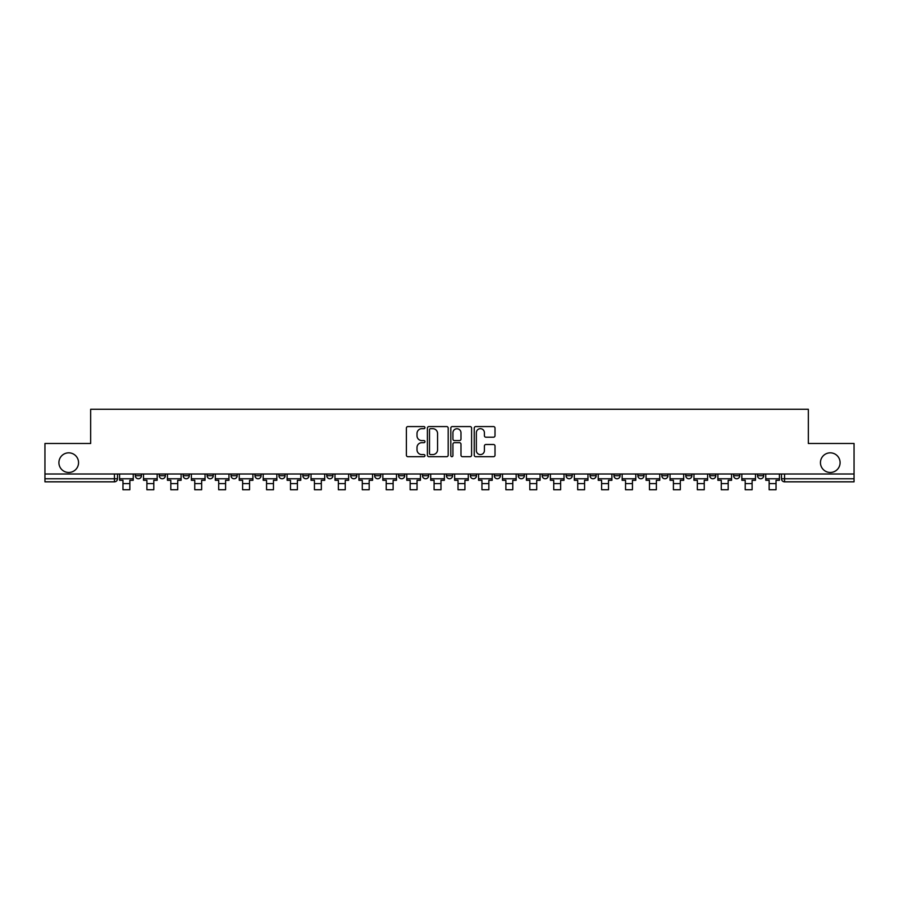 <?xml version="1.0" encoding="UTF-8"?>
<svg xmlns="http://www.w3.org/2000/svg" width="899" height="899" viewBox="0 0 899 899"><rect width="100%" height="100%" fill="white"/><g stroke="black" fill="none" stroke-linecap="round" stroke-linejoin="round"><path stroke-width="1.35" d="M424.957 427.632A1.056 1.056 0 0 0 423.901 426.576L407.899 426.576A1.506 1.506 0 0 0 406.393 428.081L406.393 455.186A1.506 1.506 0 0 0 407.899 456.692L423.901 456.692A1.056 1.056 0 0 0 424.957 455.647A1.056 1.056 0 0 0 423.901 454.591L421.833 454.591A4.821 4.821 0 0 1 417.012 449.77L417.012 447.511A4.821 4.821 0 0 1 421.833 442.69L423.901 442.69A1.056 1.056 0 0 0 424.957 441.634A1.056 1.056 0 0 0 423.901 440.589L421.833 440.589A4.821 4.821 0 0 1 417.012 435.768L417.012 433.509A4.821 4.821 0 0 1 421.833 428.688L423.901 428.688A1.056 1.056 0 0 0 424.957 427.632M820.45 462.659A9.822 9.822 0 0 0 830.271 472.469A9.822 9.822 0 0 0 840.093 462.659A9.822 9.822 0 0 0 830.271 452.838A9.822 9.822 0 0 0 820.45 462.659M58.907 462.659A9.822 9.822 0 0 0 68.729 472.469A9.822 9.822 0 0 0 78.55 462.659A9.822 9.822 0 0 0 68.729 452.838A9.822 9.822 0 0 0 58.907 462.659M757.554 474.009L757.554 475.695L763.689 475.695A3.068 3.068 0 0 1 760.621 478.762A3.068 3.068 0 0 1 757.554 475.695L757.554 474.009M613.961 474.009L613.961 475.695L620.096 475.695A3.068 3.068 0 0 1 617.029 478.762A3.068 3.068 0 0 1 613.961 475.695L613.961 474.009M590.025 474.009L590.025 475.695L596.161 475.695A3.068 3.068 0 0 1 593.093 478.762A3.068 3.068 0 0 1 590.025 475.695L590.025 474.009M566.089 474.009L566.089 475.695L572.236 475.695A3.068 3.068 0 0 1 569.157 478.762A3.068 3.068 0 0 1 566.089 475.695L566.089 474.009M518.229 474.009L518.229 475.695L524.364 475.695A3.068 3.068 0 0 1 521.296 478.762A3.068 3.068 0 0 1 518.229 475.695L518.229 474.009M470.368 475.695L470.368 474.009L470.368 475.695A3.068 3.068 0 0 0 473.436 478.762A3.068 3.068 0 0 1 470.368 475.695L476.504 475.695A3.068 3.068 0 0 1 473.436 478.762A3.068 3.068 0 0 0 476.504 475.695L476.504 474.009L476.504 475.695M446.432 475.695L446.432 474.009L446.432 475.695A3.068 3.068 0 0 0 449.5 478.762A3.068 3.068 0 0 1 446.432 475.695L452.568 475.695A3.068 3.068 0 0 1 449.5 478.762M422.496 475.695L422.496 474.009L422.496 475.695A3.068 3.068 0 0 0 425.564 478.762A3.068 3.068 0 0 1 422.496 475.695L428.632 475.695A3.068 3.068 0 0 1 425.564 478.762A3.068 3.068 0 0 0 428.632 475.695L428.632 474.009L428.632 475.695M398.572 474.009L398.572 475.695L404.707 475.695A3.068 3.068 0 0 1 401.639 478.762A3.068 3.068 0 0 1 398.572 475.695L398.572 474.009M374.636 474.009L374.636 475.695L380.771 475.695A3.068 3.068 0 0 1 377.704 478.762A3.068 3.068 0 0 1 374.636 475.695L374.636 474.009M350.7 474.009L350.7 475.695L356.836 475.695A3.068 3.068 0 0 1 353.768 478.762A3.068 3.068 0 0 1 350.7 475.695L350.7 474.009M326.764 475.695L326.764 474.009L326.764 475.695A3.068 3.068 0 0 0 329.843 478.762A3.068 3.068 0 0 1 326.764 475.695L332.911 475.695A3.068 3.068 0 0 1 329.843 478.762M278.904 475.695L278.904 474.009L278.904 475.695A3.068 3.068 0 0 0 281.971 478.762A3.068 3.068 0 0 1 278.904 475.695L285.039 475.695A3.068 3.068 0 0 1 281.971 478.762A3.068 3.068 0 0 0 285.039 475.695L285.039 474.009L285.039 475.695M254.968 475.695L254.968 474.009L254.968 475.695A3.068 3.068 0 0 0 258.035 478.762A3.068 3.068 0 0 1 254.968 475.695L261.103 475.695A3.068 3.068 0 0 1 258.035 478.762A3.068 3.068 0 0 0 261.103 475.695L261.103 474.009L261.103 475.695M231.043 475.695L231.043 474.009L231.043 475.695A3.068 3.068 0 0 0 234.111 478.762A3.068 3.068 0 0 1 231.043 475.695L237.179 475.695A3.068 3.068 0 0 1 234.111 478.762A3.068 3.068 0 0 0 237.179 475.695L237.179 474.009L237.179 475.695M207.107 475.695L207.107 474.009L207.107 475.695A3.068 3.068 0 0 0 210.175 478.762A3.068 3.068 0 0 1 207.107 475.695L213.243 475.695A3.068 3.068 0 0 1 210.175 478.762M183.171 475.695L183.171 474.009L183.171 475.695A3.068 3.068 0 0 0 186.239 478.762A3.068 3.068 0 0 1 183.171 475.695L189.307 475.695A3.068 3.068 0 0 1 186.239 478.762A3.068 3.068 0 0 0 189.307 475.695L189.307 474.009L189.307 475.695M159.247 475.695L159.247 474.009L159.247 475.695A3.068 3.068 0 0 0 162.314 478.762A3.068 3.068 0 0 1 159.247 475.695L165.382 475.695A3.068 3.068 0 0 1 162.314 478.762A3.068 3.068 0 0 0 165.382 475.695L165.382 474.009L165.382 475.695M493.506 437.195A1.506 1.506 0 0 0 495.012 435.689L495.012 428.081A1.506 1.506 0 0 0 493.506 426.576L475.74 426.576A1.506 1.506 0 0 0 474.234 428.081L474.234 455.186A1.506 1.506 0 0 0 475.74 456.692L493.506 456.692A1.506 1.506 0 0 0 495.012 455.186L495.012 446.005A1.506 1.506 0 0 0 493.506 444.499L485.909 444.499A1.506 1.506 0 0 0 484.404 446.005L484.404 450.556A4.023 4.023 0 0 1 480.369 454.591A4.023 4.023 0 0 1 476.346 450.556L476.346 432.711A4.023 4.023 0 0 1 480.369 428.688A4.023 4.023 0 0 1 484.404 432.711L484.404 435.689A1.506 1.506 0 0 0 485.909 437.195L493.506 437.195M44.95 474.009L44.95 443.477L90.664 443.477L90.664 409.27L808.336 409.27L808.336 443.477L854.05 443.477L854.05 474.009L44.95 474.009L44.95 478.762L117.511 478.762L117.511 474.009L117.511 478.762A3.068 3.068 0 0 1 114.443 481.83L44.95 481.83L44.95 478.762M448.185 428.081A1.506 1.506 0 0 0 446.679 426.576L428.913 426.576A1.506 1.506 0 0 0 427.407 428.081L427.407 455.186A1.506 1.506 0 0 0 428.913 456.692L446.679 456.692A1.506 1.506 0 0 0 448.185 455.186L448.185 428.081M452.321 426.576L470.087 426.576A1.506 1.506 0 0 1 471.593 428.081L471.593 455.186A1.506 1.506 0 0 1 470.087 456.692L462.491 456.692A1.506 1.506 0 0 1 460.985 455.186L460.985 444.196A1.506 1.506 0 0 0 459.479 442.69L454.433 442.69A1.506 1.506 0 0 0 452.927 444.196L452.927 455.647A1.056 1.056 0 0 1 451.871 456.692A1.056 1.056 0 0 1 450.815 455.647L450.815 428.081A1.506 1.506 0 0 1 452.321 426.576M781.489 474.009L781.489 478.762L854.05 478.762L854.05 481.83L784.557 481.83A3.068 3.068 0 0 1 781.489 478.762L781.489 474.009M854.05 474.009L854.05 478.762M763.689 474.009L763.689 475.695L763.689 474.009M739.753 474.009L739.753 475.695A3.068 3.068 0 0 1 736.686 478.762A3.068 3.068 0 0 1 733.618 475.695L739.753 475.695M733.618 474.009L733.618 475.695M715.829 474.009L715.829 475.695A3.068 3.068 0 0 1 712.761 478.762A3.068 3.068 0 0 1 709.693 475.695L715.829 475.695M709.693 474.009L709.693 475.695M691.893 474.009L691.893 475.695A3.068 3.068 0 0 1 688.825 478.762A3.068 3.068 0 0 1 685.757 475.695L691.893 475.695M685.757 474.009L685.757 475.695M667.957 474.009L667.957 475.695A3.068 3.068 0 0 1 664.889 478.762A3.068 3.068 0 0 1 661.821 475.695L667.957 475.695M661.821 474.009L661.821 475.695M644.032 474.009L644.032 475.695A3.068 3.068 0 0 1 640.965 478.762A3.068 3.068 0 0 1 637.897 475.695L644.032 475.695M637.897 474.009L637.897 475.695M620.096 474.009L620.096 475.695A3.068 3.068 0 0 1 617.029 478.762M596.161 474.009L596.161 475.695M572.236 475.695L572.236 474.009L572.236 475.695A3.068 3.068 0 0 1 569.157 478.762M548.3 474.009L548.3 475.695A3.068 3.068 0 0 1 545.232 478.762A3.068 3.068 0 0 1 542.164 475.695A3.068 3.068 0 0 0 545.232 478.762A3.068 3.068 0 0 0 548.3 475.695L542.164 475.695L542.164 474.009M524.364 475.695L524.364 474.009L524.364 475.695A3.068 3.068 0 0 1 521.296 478.762M500.428 474.009L500.428 475.695A3.068 3.068 0 0 1 497.361 478.762A3.068 3.068 0 0 1 494.293 475.695A3.068 3.068 0 0 0 497.361 478.762M494.293 474.009L494.293 475.695L500.428 475.695M452.568 474.009L452.568 475.695L452.568 474.009M404.707 475.695L404.707 474.009L404.707 475.695A3.068 3.068 0 0 1 401.639 478.762M380.771 475.695L380.771 474.009L380.771 475.695A3.068 3.068 0 0 1 377.704 478.762M356.836 475.695L356.836 474.009L356.836 475.695A3.068 3.068 0 0 1 353.768 478.762M332.911 474.009L332.911 475.695L332.911 474.009M308.975 475.695L308.975 474.009L308.975 475.695A3.068 3.068 0 0 1 305.907 478.762A3.068 3.068 0 0 1 302.839 475.695L308.975 475.695A3.068 3.068 0 0 1 305.907 478.762M302.839 474.009L302.839 475.695M213.243 474.009L213.243 475.695L213.243 474.009M141.446 474.009L141.446 475.695A3.068 3.068 0 0 1 138.379 478.762A3.068 3.068 0 0 1 135.311 475.695A3.068 3.068 0 0 0 138.379 478.762A3.068 3.068 0 0 0 141.446 475.695L141.446 474.009M135.311 474.009L135.311 475.695L141.446 475.695M114.443 474.009L114.443 481.83A3.068 3.068 0 0 0 117.511 478.762M430.565 428.688A1.056 1.056 0 0 0 429.508 429.744L429.508 453.534A1.056 1.056 0 0 0 430.565 454.591L432.745 454.591A4.821 4.821 0 0 0 437.566 449.77L437.566 433.509A4.821 4.821 0 0 0 432.745 428.688L430.565 428.688M460.985 432.79A4.023 4.023 0 0 0 456.95 428.767A4.023 4.023 0 0 0 452.927 432.79L452.927 439.083A1.506 1.506 0 0 0 454.433 440.589L459.479 440.589A1.506 1.506 0 0 0 460.985 439.083L460.985 432.79M119.589 478.762L133.243 478.762L133.243 480.302L129.861 480.302L129.861 489.73L122.961 489.73L122.961 480.302L119.589 480.302L119.589 474.009M133.243 478.762L133.243 474.009M143.514 478.762L157.168 478.762L157.168 480.302L153.796 480.302L153.796 489.73L146.897 489.73L146.897 480.302L143.514 480.302L143.514 474.009M157.168 478.762L157.168 474.009M167.45 478.762L181.104 478.762L181.104 480.302L177.732 480.302L177.732 489.73L170.821 489.73L170.821 480.302L167.45 480.302L167.45 474.009M181.104 478.762L181.104 474.009M191.386 478.762L205.039 478.762L205.039 480.302L201.657 480.302L201.657 489.73L194.757 489.73L194.757 480.302L191.386 480.302L191.386 474.009M205.039 478.762L205.039 474.009M215.31 478.762L228.964 478.762L228.964 480.302L225.593 480.302L225.593 489.73L218.693 489.73L218.693 480.302L215.31 480.302L215.31 474.009M228.964 478.762L228.964 474.009M239.246 478.762L252.9 478.762L252.9 480.302L249.529 480.302L249.529 489.73L242.618 489.73L242.618 480.302L239.246 480.302L239.246 474.009M252.9 478.762L252.9 474.009M263.182 478.762L276.836 478.762L276.836 480.302L273.453 480.302L273.453 489.73L266.553 489.73L266.553 480.302L263.182 480.302L263.182 474.009M276.836 478.762L276.836 474.009M287.107 478.762L300.772 478.762L300.772 480.302L297.389 480.302L297.389 489.73L290.489 489.73L290.489 480.302L287.107 480.302L287.107 474.009M300.772 478.762L300.772 474.009M311.043 478.762L324.696 478.762L324.696 480.302L321.325 480.302L321.325 489.73L314.425 489.73L314.425 480.302L311.043 480.302L311.043 474.009M324.696 478.762L324.696 474.009M334.979 478.762L348.632 478.762L348.632 480.302L345.261 480.302L345.261 489.73L338.35 489.73L338.35 480.302L334.979 480.302L334.979 474.009M348.632 478.762L348.632 474.009M358.915 478.762L372.568 478.762L372.568 480.302L369.186 480.302L369.186 489.73L362.286 489.73L362.286 480.302L358.915 480.302L358.915 474.009M372.568 478.762L372.568 474.009M382.839 478.762L396.493 478.762L396.493 480.302L393.121 480.302L393.121 489.73L386.222 489.73L386.222 480.302L382.839 480.302L382.839 474.009M396.493 478.762L396.493 474.009M406.775 478.762L420.429 478.762L420.429 480.302L417.057 480.302L417.057 489.73L410.146 489.73L410.146 480.302L406.775 480.302L406.775 474.009M420.429 478.762L420.429 474.009M430.711 478.762L444.364 478.762L444.364 480.302L440.982 480.302L440.982 489.73L434.082 489.73L434.082 480.302L430.711 480.302L430.711 474.009M444.364 478.762L444.364 474.009M454.636 478.762L468.289 478.762L468.289 480.302L464.918 480.302L464.918 489.73L458.018 489.73L458.018 480.302L454.636 480.302L454.636 474.009M468.289 478.762L468.289 474.009M478.571 478.762L492.225 478.762L492.225 480.302L488.854 480.302L488.854 489.73L481.943 489.73L481.943 480.302L478.571 480.302L478.571 474.009M492.225 478.762L492.225 474.009M502.507 478.762L516.161 478.762L516.161 480.302L512.778 480.302L512.778 489.73L505.879 489.73L505.879 480.302L502.507 480.302L502.507 474.009M516.161 478.762L516.161 474.009M526.432 478.762L540.085 478.762L540.085 480.302L536.714 480.302L536.714 489.73L529.814 489.73L529.814 480.302L526.432 480.302L526.432 474.009M540.085 478.762L540.085 474.009M550.368 478.762L564.021 478.762L564.021 480.302L560.65 480.302L560.65 489.73L553.739 489.73L553.739 480.302L550.368 480.302L550.368 474.009M564.021 478.762L564.021 474.009M574.304 478.762L587.957 478.762L587.957 480.302L584.575 480.302L584.575 489.73L577.675 489.73L577.675 480.302L574.304 480.302L574.304 474.009M587.957 478.762L587.957 474.009M598.228 478.762L611.893 478.762L611.893 480.302L608.511 480.302L608.511 489.73L601.611 489.73L601.611 480.302L598.228 480.302L598.228 474.009M611.893 478.762L611.893 474.009M622.164 478.762L635.818 478.762L635.818 480.302L632.447 480.302L632.447 489.73L625.547 489.73L625.547 480.302L622.164 480.302L622.164 474.009M635.818 478.762L635.818 474.009M646.1 478.762L659.754 478.762L659.754 480.302L656.382 480.302L656.382 489.73L649.471 489.73L649.471 480.302L646.1 480.302L646.1 474.009M659.754 478.762L659.754 474.009M670.036 478.762L683.689 478.762L683.689 480.302L680.307 480.302L680.307 489.73L673.407 489.73L673.407 480.302L670.036 480.302L670.036 474.009M683.689 478.762L683.689 474.009M693.961 478.762L707.614 478.762L707.614 480.302L704.243 480.302L704.243 489.73L697.343 489.73L697.343 480.302L693.961 480.302L693.961 474.009M707.614 478.762L707.614 474.009M717.896 478.762L731.55 478.762L731.55 480.302L728.179 480.302L728.179 489.73L721.268 489.73L721.268 480.302L717.896 480.302L717.896 474.009M731.55 478.762L731.55 474.009M741.832 478.762L755.486 478.762L755.486 480.302L752.103 480.302L752.103 489.73L745.204 489.73L745.204 480.302L741.832 480.302L741.832 474.009M755.486 478.762L755.486 474.009M765.757 478.762L779.411 478.762L779.411 480.302L776.039 480.302L776.039 489.73L769.139 489.73L769.139 480.302L765.757 480.302L765.757 474.009M779.411 478.762L779.411 474.009M784.557 474.009L784.557 481.83M122.961 483.595L129.861 483.595M146.897 483.595L153.796 483.595M170.821 483.595L177.732 483.595M194.757 483.595L201.657 483.595M218.693 483.595L225.593 483.595M242.618 483.595L249.529 483.595M266.553 483.595L273.453 483.595M290.489 483.595L297.389 483.595M314.425 483.595L321.325 483.595M338.35 483.595L345.261 483.595M362.286 483.595L369.186 483.595M386.222 483.595L393.121 483.595M410.146 483.595L417.057 483.595M434.082 483.595L440.982 483.595M458.018 483.595L464.918 483.595M481.943 483.595L488.854 483.595M505.879 483.595L512.778 483.595M529.814 483.595L536.714 483.595M553.739 483.595L560.65 483.595M577.675 483.595L584.575 483.595M601.611 483.595L608.511 483.595M625.547 483.595L632.447 483.595M649.471 483.595L656.382 483.595M673.407 483.595L680.307 483.595M697.343 483.595L704.243 483.595M721.268 483.595L728.179 483.595M745.204 483.595L752.103 483.595M769.139 483.595L776.039 483.595"/></g></svg>
